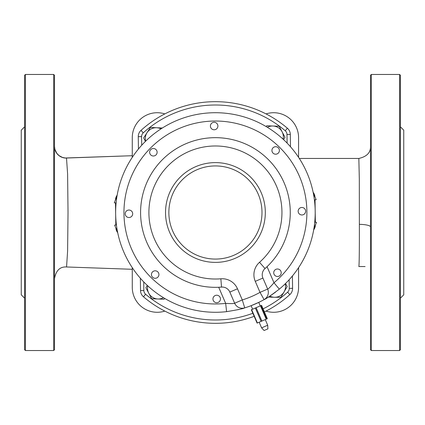 <?xml version="1.0" encoding="UTF-8"?>
<svg xmlns="http://www.w3.org/2000/svg" width="425" height="425" viewBox="0 0 425 425"><rect width="100%" height="100%" fill="white"/><g stroke="black" fill="none" stroke-linecap="round" stroke-linejoin="round"><path stroke-width="0.64" d="M289.133 279.762L289.26 288.373L292.586 288.325A8.314 8.314 0 0 1 289.855 294.61A8.314 8.314 0 0 0 292.586 288.325L292.4 275.99M290.498 146.768L290.312 134.433A8.314 8.314 0 0 0 287.401 128.233A110.824 110.824 0 0 0 140.994 130.39A8.314 8.314 0 0 0 138.263 136.675A8.314 8.314 0 0 1 140.994 130.39A8.314 8.314 0 0 0 138.263 136.675L138.444 149.01M140.351 278.232L140.532 290.567A8.314 8.314 0 0 0 143.448 296.767A110.824 110.824 0 0 0 254.166 316.333M115.871 228.002A8.314 8.314 0 0 0 117.704 232.682M115.488 202.868L115.818 225.075M117.151 195.208A8.314 8.314 0 0 0 115.457 199.941M314.978 196.998A8.314 8.314 0 0 0 313.145 192.318M315.361 222.28L315.031 199.777M313.698 229.792A8.314 8.314 0 0 0 315.392 225.059M260.934 305.612L261.566 305.341L267.33 318.702L266.698 318.973L260.934 305.612L251.329 309.756L257.104 323.117L257.391 322.989L251.627 309.628M260.467 305.814L266.231 319.175L266.698 318.973M266.231 319.175L261.88 321.056L256.11 307.695M255.356 308.019L261.12 321.38L261.88 321.056M261.12 321.38L257.391 322.989M265.312 211.767A49.89 49.89 0 0 0 214.689 162.616A49.89 49.89 0 0 0 165.538 213.233A49.89 49.89 0 0 0 216.16 262.384A49.89 49.89 0 0 0 265.312 211.767M264.403 311.913A110.824 110.824 0 0 0 289.855 294.61L287.619 292.145A107.498 107.498 0 0 1 263.08 308.853M239.572 309.315L238.106 309.671M275.533 292.15L270.024 296.018M268.478 297.011L264.079 299.614C265.296 299.359 270.374 295.864 279.315 289.143A99.785 99.785 0 0 0 213.95 112.726A99.785 99.785 0 0 0 115.844 218.833A99.785 99.785 0 0 0 226.599 311.652C237.649 309.841 243.695 308.582 244.731 307.881A99.785 99.785 0 0 0 264.079 299.614A8.314 8.314 0 0 0 267.66 289.064L260.026 292.358L264.079 299.614A8.314 8.314 0 0 0 267.66 289.064L262.905 278.056L267.66 289.064C268.26 289.048 270.369 286.944 273.992 282.758L279.315 289.143M252.631 309.198L251.111 305.681L258.745 302.388L251.111 305.681C252.753 305.177 264.584 299.758 254.963 304.114M226.599 311.652L225.67 303.392A91.465 91.465 0 0 1 126.103 192.796A91.465 91.465 0 0 1 262.958 134.353A91.465 91.465 0 0 1 273.992 282.758L267.054 266.677A74.837 74.837 0 0 0 252.933 147.741A74.837 74.837 0 0 0 142.742 194.671A74.837 74.837 0 0 0 218.705 287.263L221.531 287.087A8.314 8.314 0 0 1 229.84 292.081L234.653 303.227C234.223 303.647 231.227 303.705 225.67 303.392L218.705 287.263M259.521 262.31A16.628 16.628 0 0 0 255.271 281.35L262.905 278.056A8.314 8.314 0 0 1 265.03 268.536A74.837 74.837 0 0 0 253.698 148.192A74.837 74.837 0 0 0 142.518 195.612A74.837 74.837 0 0 0 221.531 287.087L220.851 278.8A66.523 66.523 0 0 1 150.62 197.487A66.523 66.523 0 0 1 249.448 155.337A66.523 66.523 0 0 1 259.521 262.31L265.03 268.536M255.271 281.35L260.026 292.358A91.465 91.465 0 0 1 242.287 299.933L234.653 303.227A8.314 8.314 0 0 0 244.731 307.881L242.287 299.933L237.479 288.788A16.628 16.628 0 0 0 220.851 278.8M128.903 210.035A3.74 3.74 0 0 0 125.742 215.693A3.74 3.74 0 0 0 132.223 215.597A3.74 3.74 0 0 0 128.903 210.035M301.84 207.485A3.74 3.74 0 0 0 298.679 213.143A3.74 3.74 0 0 0 305.161 213.047A3.74 3.74 0 0 0 301.84 207.485M270.146 295.938A99.785 99.785 0 0 1 268.366 297.08L274.693 297.282A10.811 10.811 0 0 0 285.207 283.82M239.96 309.219A99.785 99.785 0 0 1 237.809 309.74M261.593 327.861L264.095 330.512L267.909 328.865L267.697 325.226L261.593 327.861L259.16 322.23M277.413 268.998A3.74 3.74 0 0 1 280.734 274.566A3.74 3.74 0 0 1 274.258 274.662A3.74 3.74 0 0 1 277.413 268.998M216.644 295.226A3.74 3.74 0 0 1 219.969 300.794A3.74 3.74 0 0 1 213.488 300.889A3.74 3.74 0 0 1 216.644 295.226M153.324 148.516A3.74 3.74 0 0 1 156.65 154.084A3.74 3.74 0 0 1 150.168 154.179A3.74 3.74 0 0 1 153.324 148.516M275.612 146.715A3.74 3.74 0 0 1 278.933 152.278A3.74 3.74 0 0 1 272.452 152.373A3.74 3.74 0 0 1 275.612 146.715M214.094 122.288A3.74 3.74 0 0 1 217.419 127.856A3.74 3.74 0 0 1 210.938 127.952A3.74 3.74 0 0 1 214.094 122.288M155.13 270.805A3.74 3.74 0 0 1 158.451 276.367A3.74 3.74 0 0 1 151.969 276.462A3.74 3.74 0 0 1 155.13 270.805M313.538 194.342A33.262 33.262 0 0 1 316.163 199.761L314.394 199.787M116.11 202.858L114.304 202.884A33.262 33.262 0 0 1 116.817 197.242M117.305 230.658A33.262 33.262 0 0 1 114.633 225.091L116.434 225.064M314.723 222.291L316.492 222.264A33.262 33.262 0 0 1 314.033 227.758M164.82 113.905A24.948 24.948 0 0 0 132.271 137.663L132.271 157.346M266.029 311.095A24.948 24.948 0 0 0 298.578 287.337L298.578 267.654M132.271 269.291L66.56 266.974L67.602 251.09L68.027 212.505L67.602 173.915L66.502 158.079A11.64 11.629 -0 0 1 54.512 146.45M358.838 158.456L359.311 178.766L359.359 224.352C359.412 250.681 359.242 264.748 358.849 266.549L365.096 266.549M54.512 146.391L54.883 149.297L56.833 153.367L59.048 155.614L62.432 157.415L65.237 157.999L132.271 155.715M53.678 350.535L54.512 349.701L54.512 75.299L53.678 74.465L53.678 350.535L25.41 350.535L25.41 74.465L24.576 75.299L24.576 349.701L25.41 350.535M371.322 350.535L370.488 349.701L370.488 75.299L371.322 74.465L371.322 350.535L399.59 350.535L399.59 74.465L400.424 75.299L400.424 349.701L399.59 350.535M298.578 157.346L298.578 137.663A24.948 24.948 0 0 0 266.029 113.905M132.271 267.654L132.271 287.337A24.948 24.948 0 0 0 164.82 311.095M400.424 126.852L403.75 130.178L403.75 294.822L400.424 298.148M24.576 126.852L21.25 130.178L21.25 294.822L24.576 298.148M285.504 283.533L287.21 286.508L280.936 297.298L274.693 297.282A10.811 10.811 0 0 1 269.864 296.124M266.183 126.592L266.703 125.768L272.94 126.012A10.811 10.811 0 0 0 267.373 127.309M279.177 126.252L282.083 131.777A10.811 10.811 0 0 0 272.94 126.012L279.177 126.252M283.077 139.15A10.811 10.811 0 0 0 282.083 131.777L284.994 137.296L283.549 139.591M145.435 141.382L143.655 137.913L150.423 127.426L156.655 127.734A10.811 10.811 0 0 0 145.642 141.18M160.985 128.876A10.811 10.811 0 0 0 156.655 127.734L162.334 128.015M147.773 285.85A10.811 10.811 0 0 0 148.766 293.229L145.855 287.709L147.3 285.409M164.666 298.408L164.151 299.227L151.677 298.748L148.766 293.229A10.811 10.811 0 0 0 163.476 297.691M287.401 128.233A110.824 110.824 0 0 0 140.994 130.39L143.225 132.855A107.498 107.498 0 0 1 285.239 130.762L287.401 128.233M140.532 290.567A8.314 8.314 0 0 0 143.448 296.767L145.605 294.238A4.988 4.988 0 0 1 143.857 290.519L140.532 290.567M261.986 211.815A46.564 46.564 0 0 1 192.738 253.167A46.564 46.564 0 0 1 191.548 172.523A46.564 46.564 0 0 1 261.986 211.815M141.716 145.238L141.589 136.627L138.263 136.675M143.857 290.519L143.73 281.902M141.589 136.627A4.988 4.988 0 0 1 143.225 132.855M285.239 130.762A4.988 4.988 0 0 1 286.987 134.481L290.312 134.433M286.987 134.481L287.114 143.097M289.26 288.373A4.988 4.988 0 0 1 287.619 292.145M252.848 313.273A107.498 107.498 0 0 1 145.605 294.238M237.479 288.788L229.84 292.081M370.488 226.897A11.64 2.55 0 0 0 359.359 224.352M261.566 305.341L267.33 318.702M251.329 309.756L257.093 323.117M265.269 319.589L267.697 325.226M258.745 302.388L260.265 305.904M66.56 266.974C60.037 266.555 56.02 270.433 54.512 278.609M299.301 158.456L358.854 158.456C366.685 156.639 370.563 152.761 370.488 146.811M66.56 158.026L123.595 156.018M371.322 74.465L399.59 74.465M25.41 74.465L53.678 74.465"/></g></svg>
